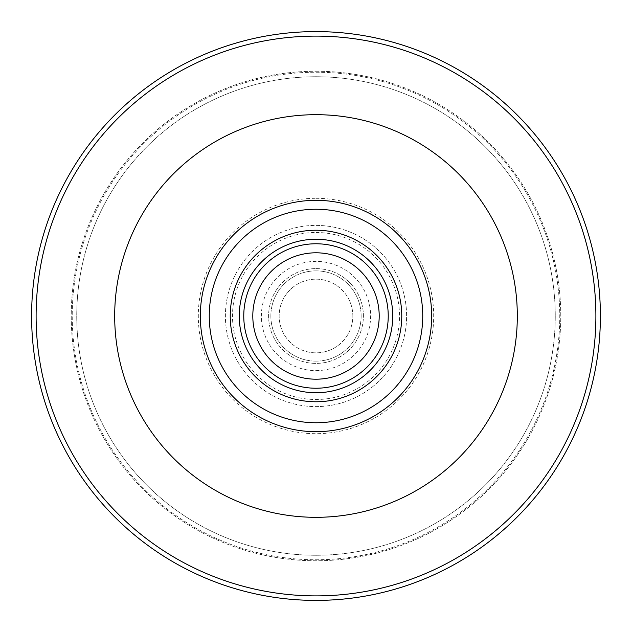 <?xml version="1.0" encoding="UTF-8"?>
<svg xmlns="http://www.w3.org/2000/svg" width="632" height="632" viewBox="0 0 632 632"><rect width="100%" height="100%" fill="white"/><g stroke="black" fill="none" stroke-linecap="round" stroke-linejoin="round"><path stroke-width="0.47" stroke-dasharray="3.16 2.37" d="M316 392.741A76.741 76.741 0 0 1 239.259 316A76.741 76.741 0 0 1 316 239.259A76.741 76.741 0 0 1 392.741 316A76.741 76.741 0 0 1 316 392.741M316 388.23A72.23 72.23 0 0 1 243.77 316A72.23 72.23 0 0 1 316 243.77A72.23 72.23 0 0 1 388.23 316A72.23 72.23 0 0 1 316 388.23M316 379.2A63.2 63.2 0 0 1 252.8 316A63.2 63.2 0 0 1 316 252.8A63.2 63.2 0 0 1 379.2 316A63.2 63.2 0 0 1 316 379.2M316 31.6A284.4 284.4 0 0 1 600.4 316A284.4 284.4 0 0 1 316 600.4A284.4 284.4 0 0 1 31.6 316A284.4 284.4 0 0 1 316 31.6A284.4 284.4 0 0 1 600.4 316A284.4 284.4 0 0 1 316 600.4A284.4 284.4 0 0 1 31.6 316A284.4 284.4 0 0 1 316 31.6A284.4 284.4 0 0 1 600.4 316A284.4 284.4 0 0 1 316 600.4A284.4 284.4 0 0 1 31.6 316A284.4 284.4 0 0 1 316 31.6M316 36.111A279.889 279.889 0 0 1 595.889 316A279.889 279.889 0 0 1 316 595.889A279.889 279.889 0 0 1 36.111 316A279.889 279.889 0 0 1 316 36.111M316 71.234A244.766 244.766 0 0 1 560.766 316A244.766 244.766 0 0 1 316 560.766A244.766 244.766 0 0 1 71.234 316A244.766 244.766 0 0 1 316 71.234A244.766 244.766 0 0 1 560.766 316A244.766 244.766 0 0 1 316 560.766A244.766 244.766 0 0 1 71.234 316A244.766 244.766 0 0 1 316 71.234M316 76.741A239.259 239.259 0 0 1 555.259 316A239.259 239.259 0 0 1 316 555.259A239.259 239.259 0 0 1 76.741 316A239.259 239.259 0 0 1 316 76.741A239.259 239.259 0 0 1 555.259 316A239.259 239.259 0 0 1 316 555.259A239.259 239.259 0 0 1 76.741 316A239.259 239.259 0 0 1 316 76.741A239.259 239.259 0 0 1 555.259 316A239.259 239.259 0 0 1 316 555.259A239.259 239.259 0 0 1 76.741 316A239.259 239.259 0 0 1 316 76.741M316 114.684A201.316 201.316 0 0 1 517.316 316A201.316 201.316 0 0 1 316 517.316A201.316 201.316 0 0 1 114.684 316A201.316 201.316 0 0 1 316 114.684M316 270.859A45.141 45.141 0 0 1 361.141 316A45.141 45.141 0 0 1 316 361.141A45.141 45.141 0 0 1 270.859 316A45.141 45.141 0 0 1 316 270.859A45.141 45.141 0 0 1 361.141 316A45.141 45.141 0 0 1 316 361.141A45.141 45.141 0 0 1 270.859 316A45.141 45.141 0 0 1 316 270.859M316 279.162A36.838 36.838 0 0 1 352.838 316A36.838 36.838 0 0 1 316 352.838A36.838 36.838 0 0 1 279.162 316A36.838 36.838 0 0 1 316 279.162A36.838 36.838 0 0 1 352.838 316A36.838 36.838 0 0 1 316 352.838A36.838 36.838 0 0 1 279.162 316A36.838 36.838 0 0 1 316 279.162M316 225.395A90.605 90.605 0 0 1 406.605 316A90.605 90.605 0 0 1 316 406.605A90.605 90.605 0 0 1 225.395 316A90.605 90.605 0 0 1 316 225.395A90.605 90.605 0 0 1 406.605 316A90.605 90.605 0 0 1 316 406.605A90.605 90.605 0 0 1 225.395 316A90.605 90.605 0 0 1 316 225.395A90.605 90.605 0 0 1 406.605 316A90.605 90.605 0 0 1 316 406.605M316 232.489A83.511 83.511 0 0 1 399.511 316A83.511 83.511 0 0 1 316 399.511A83.511 83.511 0 0 1 232.489 316A83.511 83.511 0 0 1 316 232.489M316 268.6A47.4 47.4 0 0 1 363.4 316A47.4 47.4 0 0 1 316 363.4A47.4 47.4 0 0 1 268.6 316A47.4 47.4 0 0 1 316 268.6A47.4 47.4 0 0 1 363.4 316A47.4 47.4 0 0 1 316 363.4A47.4 47.4 0 0 1 268.6 316A47.4 47.4 0 0 1 316 268.6M316 370.621A54.621 54.621 0 0 0 370.621 316A54.621 54.621 0 0 0 316 261.379A54.621 54.621 0 0 0 261.379 316A54.621 54.621 0 0 0 316 370.621M316 72.23A243.77 243.77 0 0 1 559.77 316A243.77 243.77 0 0 1 316 559.77A243.77 243.77 0 0 1 72.23 316A243.77 243.77 0 0 1 316 72.23A243.77 243.77 0 0 1 559.77 316A243.77 243.77 0 0 1 316 559.77A243.77 243.77 0 0 1 72.23 316A243.77 243.77 0 0 1 316 72.23M316 198.306A117.694 117.694 0 0 1 433.694 316A117.694 117.694 0 0 1 316 433.694A117.694 117.694 0 0 1 198.306 316A117.694 117.694 0 0 1 316 198.306"/><path stroke-width="0.95" d="M316 114.684A201.316 201.316 0 0 1 517.316 316A201.316 201.316 0 0 1 316 517.316A201.316 201.316 0 0 1 114.684 316A201.316 201.316 0 0 1 316 114.684M316 392.741A76.741 76.741 0 0 1 239.259 316A76.741 76.741 0 0 1 316 239.259A76.741 76.741 0 0 1 392.741 316A76.741 76.741 0 0 1 316 392.741M316 401.77A85.77 85.77 0 0 1 230.23 316A85.77 85.77 0 0 1 316 230.23A85.77 85.77 0 0 1 401.77 316A85.77 85.77 0 0 1 316 401.77M316 388.23A72.23 72.23 0 0 1 243.77 316A72.23 72.23 0 0 1 316 243.77A72.23 72.23 0 0 1 388.23 316A72.23 72.23 0 0 1 316 388.23M316 379.2A63.2 63.2 0 0 1 252.8 316A63.2 63.2 0 0 1 316 252.8A63.2 63.2 0 0 1 379.2 316A63.2 63.2 0 0 1 316 379.2M316 31.6A284.4 284.4 0 0 1 600.4 316A284.4 284.4 0 0 1 316 600.4A284.4 284.4 0 0 1 31.6 316A284.4 284.4 0 0 1 316 31.6M316 36.111A279.889 279.889 0 0 1 595.889 316A279.889 279.889 0 0 1 316 595.889A279.889 279.889 0 0 1 36.111 316A279.889 279.889 0 0 1 316 36.111M316 200.32A115.68 115.68 0 0 1 431.68 316A115.68 115.68 0 0 1 316 431.68A115.68 115.68 0 0 1 200.32 316A115.68 115.68 0 0 1 316 200.32M316 422.745A106.745 106.745 0 0 1 209.255 316A106.745 106.745 0 0 1 316 209.255A106.745 106.745 0 0 1 422.745 316A106.745 106.745 0 0 1 316 422.745"/></g></svg>

